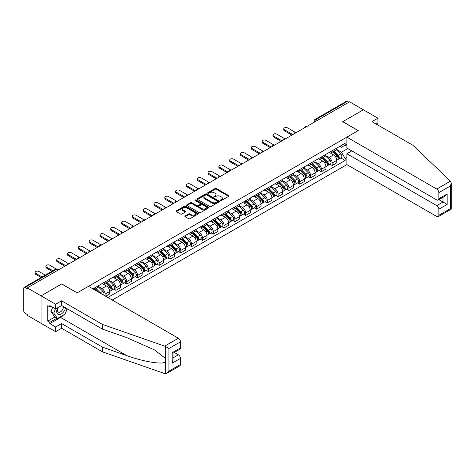 <?xml version="1.0" encoding="UTF-8"?>
<svg xmlns="http://www.w3.org/2000/svg" width="475" height="475" viewBox="0 0 475 475"><rect width="100%" height="100%" fill="white"/><g stroke="black" fill="none" stroke-linecap="round" stroke-linejoin="round"><path stroke-width="0.71" d="M220.471 200.545A0.671 0.386 0 0 0 221.421 200.545L228.653 196.371A0.962 0.558 0 0 0 228.932 195.979A0.962 0.558 0 0 0 228.653 195.587L216.404 188.516A0.962 0.558 0 0 0 215.044 188.516L207.818 192.69A0.671 0.386 0 0 0 208.768 193.236L209.707 192.696A3.082 1.775 0 0 1 214.059 192.696L215.08 193.289A3.082 1.775 0 0 1 215.982 194.542A3.082 1.775 0 0 1 215.08 195.801L214.142 196.341A0.671 0.386 0 0 0 215.098 196.893L216.03 196.353A3.082 1.775 0 0 1 220.388 196.353L221.409 196.941A3.082 1.775 0 0 1 222.312 198.2A3.082 1.775 0 0 1 221.409 199.453L220.471 199.993A0.671 0.386 0 0 0 220.471 200.545L220.471 199.993M185.179 215.929A0.962 0.558 0 0 0 184.9 216.327A0.962 0.558 0 0 0 185.179 216.719L188.617 218.702A0.962 0.558 0 0 0 189.976 218.702L198.004 214.065A0.962 0.558 0 0 0 198.283 213.673A0.962 0.558 0 0 0 198.004 213.281L185.761 206.209A0.962 0.558 0 0 0 184.395 206.209L176.368 210.847A0.962 0.558 0 0 0 176.088 211.238A0.962 0.558 0 0 0 176.368 211.63L180.518 214.029A0.962 0.558 0 0 0 181.877 214.029L185.315 212.04A0.962 0.558 0 0 0 185.6 211.648A0.962 0.558 0 0 0 185.315 211.256L183.255 210.069A2.571 1.484 0 0 1 182.507 209.018A2.571 1.484 0 0 1 184.092 207.646A2.571 1.484 0 0 1 186.895 207.967L194.958 212.622A2.571 1.484 0 0 1 195.712 213.673A2.571 1.484 0 0 1 194.127 215.044A2.571 1.484 0 0 1 191.318 214.724L189.976 213.946A0.962 0.558 0 0 0 188.617 213.946L185.179 215.929L185.179 216.719L188.617 214.748L188.617 213.946M27.283 287.886L349.576 101.81L363.369 109.778L342.713 121.701L358.174 130.625L77.188 292.849L61.732 283.925L41.076 295.848L27.283 287.886L27.283 288.687L25.133 287.446A1.959 1.134 -120 0 0 24.154 287.351A1.959 1.134 -120 0 0 23.75 288.248L23.75 310.899A1.959 1.134 -120 0 0 25.133 313.298L27.283 314.539L27.283 315.341L41.076 323.303L41.076 295.848L41.076 323.303L55.634 331.704L55.634 326.984L61.596 323.54L61.596 328.261L55.634 331.704M209.772 206.482A0.962 0.558 0 0 0 211.132 206.482L219.165 201.851A0.962 0.558 0 0 0 219.444 201.459A0.962 0.558 0 0 0 219.165 201.062L206.916 193.996A0.962 0.558 0 0 0 205.556 193.996L197.529 198.627A0.962 0.558 0 0 0 197.244 199.019A0.962 0.558 0 0 0 197.529 199.417L209.772 206.482M195.451 200.688A0.671 0.386 0 0 1 196.133 200.783L208.572 207.967L200.557 212.592A0.962 0.558 0 0 1 199.197 212.592L186.948 205.521L186.948 204.737A0.962 0.558 0 0 0 186.669 205.129A0.962 0.558 0 0 0 186.948 205.521M186.948 204.737L190.386 202.754A0.962 0.558 0 0 1 191.746 202.754L196.709 205.622A0.962 0.558 0 0 0 198.069 205.622L200.349 204.303A0.962 0.558 0 0 0 200.634 203.912A0.962 0.558 0 0 0 200.349 203.52L195.183 200.533A0.671 0.386 0 0 1 196.133 199.987L208.584 207.171A0.962 0.558 0 0 1 208.863 207.563A0.962 0.558 0 0 1 208.584 207.955L208.584 207.171M112.26 300.052L346.875 164.599L436.768 216.499A2.939 1.698 -120 0 0 438.241 216.648A2.939 1.698 -120 0 0 438.847 215.3L438.847 209.214A2.939 1.698 -120 0 0 436.768 205.616L443.009 202.012L447.165 204.416L438.847 209.214M317.484 120.341L316.029 119.498A1.959 1.134 60 0 0 315.05 119.403L346.447 101.276A1.959 1.134 60 0 1 347.427 101.371L316.029 119.498A1.959 1.134 120 0 0 314.646 121.903L314.646 121.98M348.882 102.214L347.427 101.371M332.179 150.753A4.507 2.601 60 0 1 331.247 152.778L335.819 150.136A4.507 2.601 -120 0 0 336.757 148.111M325.69 155.61L328.991 157.516A4.507 2.601 60 0 1 332.179 163.038L336.757 160.396A4.507 2.601 -120 0 0 333.569 154.874L330.291 152.986M336.757 160.396L336.757 162.836L332.179 165.478L329.988 164.213M331.247 152.778A4.507 2.601 60 0 1 329.027 152.576M332.179 163.038L332.179 165.478M321.367 156.993A4.507 2.601 60 0 1 320.435 159.018L325.007 156.376A4.507 2.601 -120 0 0 325.945 154.357M319.176 170.454L321.367 171.718L325.945 169.082L325.945 166.642A4.507 2.601 -120 0 0 322.757 161.114L319.479 159.226M320.435 159.018A4.507 2.601 60 0 1 318.214 158.816M314.878 161.85L318.179 163.756A4.507 2.601 60 0 1 321.367 169.278L321.367 171.718M310.555 163.24A4.507 2.601 60 0 1 309.623 165.264L314.195 162.622A4.507 2.601 -120 0 0 315.127 160.598M308.364 176.7L310.555 177.965L315.133 175.322L315.133 172.882A4.507 2.601 -120 0 0 311.944 167.36L308.667 165.466M309.623 165.264A4.507 2.601 60 0 1 307.402 165.057M304.065 168.091L307.367 170.002A4.507 2.601 60 0 1 310.555 175.524L310.555 177.965M299.743 169.48A4.507 2.601 60 0 1 298.811 171.505L303.382 168.862A4.507 2.601 -120 0 0 304.315 166.838M297.552 182.94L299.743 184.205L304.315 181.563L304.315 179.123A4.507 2.601 -120 0 0 301.132 173.601L297.855 171.713M298.811 171.505A4.507 2.601 60 0 1 296.59 171.303M293.253 174.337L296.554 176.243A4.507 2.601 60 0 1 299.743 181.765L299.743 184.205M288.931 175.72A4.507 2.601 60 0 1 287.998 177.745L292.57 175.103A4.507 2.601 -120 0 0 293.502 173.084M286.74 189.181L288.931 190.451L293.502 187.809L293.502 185.369A4.507 2.601 -120 0 0 290.314 179.847L287.043 177.953M287.998 177.745A4.507 2.601 60 0 1 285.778 177.543M282.441 180.577L285.742 182.483A4.507 2.601 60 0 1 288.931 188.005L288.931 190.451M278.118 181.967A4.507 2.601 60 0 1 277.186 183.991L281.758 181.349A4.507 2.601 -120 0 0 282.69 179.324M275.928 195.427L278.118 196.692L282.69 194.049L282.69 191.609A4.507 2.601 -120 0 0 279.502 186.087L276.23 184.199M277.186 183.991A4.507 2.601 60 0 1 274.966 183.783M271.629 186.817L274.93 188.729A4.507 2.601 60 0 1 278.118 194.251L278.118 196.692M267.306 188.207A4.507 2.601 60 0 1 266.374 190.232L270.946 187.589A4.507 2.601 -120 0 0 271.878 185.565M265.115 201.667L267.306 202.932L271.878 200.29L271.878 197.849A4.507 2.601 -120 0 0 268.69 192.328L265.418 190.439M266.374 190.232A4.507 2.601 60 0 1 264.153 190.03M260.817 193.064L264.118 194.97A4.507 2.601 60 0 1 267.306 200.492L267.306 202.932M256.494 194.447A4.507 2.601 60 0 1 255.562 196.472L260.134 193.836A4.507 2.601 -120 0 0 261.066 191.811M254.303 207.908L256.494 209.178L261.066 206.536L261.066 204.096A4.507 2.601 -120 0 0 257.877 198.574L254.606 196.68M255.562 196.472A4.507 2.601 60 0 1 253.341 196.27M249.998 199.304L253.306 201.21A4.507 2.601 60 0 1 256.494 206.738L256.494 209.178M245.682 200.693A4.507 2.601 60 0 1 244.75 202.718L249.322 200.076A4.507 2.601 -120 0 0 250.254 198.051M243.485 214.154L245.682 215.418L250.254 212.776L250.254 210.336A4.507 2.601 -120 0 0 247.065 204.814L243.794 202.926M244.75 202.718A4.507 2.601 60 0 1 242.529 202.51M239.186 205.55L242.493 207.456A4.507 2.601 60 0 1 245.682 212.978L245.682 215.418M234.87 206.934A4.507 2.601 60 0 1 233.938 208.958L238.509 206.316A4.507 2.601 -120 0 0 239.442 204.292M232.673 220.394L234.87 221.659L239.442 219.023L239.442 216.576A4.507 2.601 -120 0 0 236.253 211.054L232.982 209.166M233.938 208.958A4.507 2.601 60 0 1 231.717 208.757M228.374 211.791L231.681 213.697A4.507 2.601 60 0 1 234.87 219.218L234.87 221.659M224.058 213.18A4.507 2.601 60 0 1 223.125 215.199L227.697 212.562A4.507 2.601 -120 0 0 228.629 210.538M221.861 226.634L224.058 227.905L228.629 225.263L228.629 222.822A4.507 2.601 -120 0 0 225.441 217.301L222.169 215.407M223.125 215.199A4.507 2.601 60 0 1 220.905 214.997M217.562 218.031L220.869 219.943A4.507 2.601 60 0 1 224.058 225.465L224.058 227.905M213.245 219.42A4.507 2.601 60 0 1 212.307 221.445L216.885 218.803A4.507 2.601 -120 0 0 217.817 216.778M211.048 232.881L213.245 234.145L217.817 231.503L217.817 229.063A4.507 2.601 -120 0 0 214.629 223.541L211.357 221.653M212.307 221.445A4.507 2.601 60 0 1 210.092 221.243M206.75 224.277L210.057 226.183A4.507 2.601 60 0 1 213.245 231.705L213.245 234.145M202.433 225.661A4.507 2.601 60 0 1 201.495 227.685L206.073 225.043A4.507 2.601 -120 0 0 207.005 223.024M200.236 239.121L202.433 240.386L207.005 237.749L207.005 235.309A4.507 2.601 -120 0 0 203.817 229.781L200.545 227.893M201.495 227.685A4.507 2.601 60 0 1 199.28 227.483M195.938 230.518L199.245 232.423A4.507 2.601 60 0 1 202.433 237.945L202.433 240.386M191.621 231.907A4.507 2.601 60 0 1 190.683 233.932L195.261 231.289A4.507 2.601 -120 0 0 196.193 229.265M189.424 245.367L191.621 246.632L196.193 243.99L196.193 241.549A4.507 2.601 -120 0 0 193.004 236.027L189.733 234.133M190.683 233.932A4.507 2.601 60 0 1 188.468 233.724M185.125 236.758L188.433 238.67A4.507 2.601 60 0 1 191.621 244.192L191.621 246.632M180.809 238.147A4.507 2.601 60 0 1 179.871 240.172L184.448 237.53A4.507 2.601 -120 0 0 185.381 235.505M178.612 251.607L180.809 252.872L185.381 250.23L185.381 247.79A4.507 2.601 -120 0 0 182.192 242.268L178.921 240.38M179.871 240.172A4.507 2.601 60 0 1 177.656 239.97M174.313 243.004L177.62 244.91A4.507 2.601 60 0 1 180.809 250.432L180.809 252.872M169.997 244.388A4.507 2.601 60 0 1 169.058 246.412L173.636 243.77A4.507 2.601 -120 0 0 174.568 241.751M167.8 257.848L169.997 259.118L174.568 256.476L174.568 254.036A4.507 2.601 -120 0 0 171.38 248.514L168.108 246.62M169.058 246.412A4.507 2.601 60 0 1 166.844 246.21M163.501 249.244L166.808 251.15A4.507 2.601 60 0 1 169.997 256.672L169.997 259.118M159.184 250.634A4.507 2.601 60 0 1 158.246 252.658L162.824 250.016A4.507 2.601 -120 0 0 163.756 247.992M156.987 264.094L159.184 265.359L163.756 262.717L163.756 260.276A4.507 2.601 -120 0 0 160.568 254.754L157.296 252.866M158.246 252.658A4.507 2.601 60 0 1 156.026 252.451M152.689 255.485L155.996 257.397A4.507 2.601 60 0 1 159.184 262.918L159.184 265.359M148.372 256.874A4.507 2.601 60 0 1 147.434 258.899L152.012 256.257A4.507 2.601 -120 0 0 152.944 254.232M146.175 270.334L148.372 271.599L152.944 268.957L152.944 266.517A4.507 2.601 -120 0 0 149.756 260.995L146.484 259.107M147.434 258.899A4.507 2.601 60 0 1 145.213 258.697M141.877 261.731L145.184 263.637A4.507 2.601 60 0 1 148.372 269.159L148.372 271.599M137.56 263.114A4.507 2.601 60 0 1 136.622 265.139L141.2 262.503A4.507 2.601 -120 0 0 142.132 260.478M135.363 276.575L137.56 277.845L142.132 275.203L142.132 272.763A4.507 2.601 -120 0 0 138.943 267.241L135.672 265.347M136.622 265.139A4.507 2.601 60 0 1 134.401 264.937M131.064 267.971L134.372 269.877A4.507 2.601 60 0 1 137.56 275.405L137.56 277.845M126.742 269.361A4.507 2.601 60 0 1 125.81 271.385L130.387 268.743A4.507 2.601 -120 0 0 131.32 266.718M124.551 282.821L126.748 284.086L131.32 281.443L131.32 279.003A4.507 2.601 -120 0 0 128.131 273.481L124.86 271.593M125.81 271.385A4.507 2.601 60 0 1 123.589 271.178M120.252 274.217L123.559 276.123A4.507 2.601 60 0 1 126.748 281.645L126.748 284.086M115.93 275.601A4.507 2.601 60 0 1 114.998 277.626L119.575 274.983A4.507 2.601 -120 0 0 120.508 272.959M113.739 289.061L115.93 290.326L120.508 287.69L120.508 285.243A4.507 2.601 -120 0 0 117.319 279.722L114.042 277.833M114.998 277.626A4.507 2.601 60 0 1 112.777 277.424M109.44 280.458L112.747 282.364A4.507 2.601 60 0 1 115.93 287.886L115.93 290.326M105.117 281.847A4.507 2.601 60 0 1 104.185 283.866L108.763 281.23A4.507 2.601 -120 0 0 109.695 279.205M105.676 296.252L109.695 293.93L109.695 291.49A4.507 2.601 -120 0 0 106.507 285.968L103.229 284.074M104.185 283.866A4.507 2.601 60 0 1 101.965 283.664M98.628 286.698L101.929 288.61A4.507 2.601 60 0 1 105.117 294.132L105.117 295.931M94.21 289.631L97.951 287.47A4.507 2.601 -120 0 0 98.883 285.445M94.305 288.087A4.507 2.601 60 0 1 93.973 289.495M346.875 146.152L345.141 145.148L341.466 147.274L339.839 146.33M336.502 149.364L341.466 152.232L347.807 148.574M346.875 157.593L345.141 158.597L341.466 152.232M107.825 297.493L345.141 160.479L345.141 158.597M346.875 144.151L345.141 145.148L345.141 143.272L92.922 288.889M340.801 157.967L345.141 160.479M220.738 200.64L221.409 200.254A3.082 1.775 0 0 0 222.312 198.995L222.312 198.2M215.982 194.542L215.982 195.344A3.082 1.775 0 0 1 215.08 196.602L214.415 196.988M228.653 195.587L228.653 196.371L216.404 189.317A0.962 0.558 0 0 0 215.044 189.317L208.086 193.331M219.165 201.062L219.165 201.851L206.916 194.797A0.962 0.558 0 0 0 205.556 194.797L197.541 199.423L197.529 198.627M217.461 201.732A0.671 0.386 0 0 0 217.461 201.18L206.714 194.976A0.671 0.386 0 0 0 205.758 194.976L204.773 195.546A3.082 1.775 0 0 0 203.87 196.804A3.082 1.775 0 0 0 204.773 198.057L212.123 202.303A3.082 1.775 0 0 0 216.475 202.303L217.461 201.732L217.461 202.534A0.671 0.386 0 0 0 217.657 202.255L217.657 201.459M203.87 196.804L203.87 197.606A3.082 1.775 0 0 0 204.773 198.859L204.773 198.057M217.461 202.534L216.475 203.104A3.082 1.775 0 0 1 212.123 203.104L204.773 198.859M186.96 205.533L190.386 203.555L190.386 202.754M200.634 203.912L200.634 204.713A0.962 0.558 0 0 1 200.349 205.105L198.069 206.423A0.962 0.558 0 0 1 196.709 206.423L191.746 203.555A0.962 0.558 0 0 0 190.386 203.555M201.863 208.596A2.571 1.484 0 0 0 204.672 208.917A2.571 1.484 0 0 0 206.257 207.545A2.571 1.484 0 0 0 205.503 206.494L202.665 204.856A0.962 0.558 0 0 0 201.305 204.856L199.025 206.168A0.962 0.558 0 0 0 198.74 206.566A0.962 0.558 0 0 0 199.025 206.958L201.863 208.596L201.863 209.398A2.571 1.484 0 0 0 204.672 209.718A2.571 1.484 0 0 0 206.257 208.347L206.257 207.545M198.74 206.566L198.74 207.361A0.962 0.558 0 0 0 199.025 207.759L199.025 206.958M201.863 209.398L199.025 207.759M195.712 213.673L195.712 214.474A2.571 1.484 0 0 1 194.127 215.846A2.571 1.484 0 0 1 191.318 215.525L189.976 214.748A0.962 0.558 0 0 0 188.617 214.748M182.507 209.018L182.507 209.819A2.571 1.484 0 0 0 183.255 210.87L183.255 210.069M185.303 212.052L183.255 210.87M197.992 214.071L185.761 207.011A0.962 0.558 0 0 0 184.395 207.011L176.385 211.636L176.368 210.847M332.761 151.899L337.024 156.103A2.452 1.413 60 0 1 337.666 159.778L336.751 160.307M333.61 152.742L335.415 153.781M295.486 132.448L287.613 127.906A2.256 1.3 -0 0 0 285.154 127.621A2.256 1.3 -0 0 0 283.765 128.826A2.256 1.3 -0 0 0 284.424 129.746L292.814 134.585M333.236 151.632L337.897 156.233A1.176 0.677 60 0 1 338.212 157.997A1.176 0.677 60 0 1 338.099 158.038M333.943 151.222L338.2 155.426A2.452 1.413 60 0 1 338.847 159.095A2.452 1.413 60 0 1 338.105 159.178M336.324 149.673L340.694 153.983A2.452 1.413 60 0 1 341.341 157.658L338.847 159.095M291.911 135.108L284.424 130.785A2.256 1.3 180 0 1 283.765 129.865L283.765 128.826M321.949 158.145L326.206 162.349A2.452 1.413 60 0 1 326.853 166.018L325.939 166.547M322.798 158.982L324.603 160.027M284.673 138.694L276.8 134.146A2.256 1.3 -0 0 0 274.342 133.867A2.256 1.3 -0 0 0 272.953 135.066A2.256 1.3 -0 0 0 273.612 135.987L282.002 140.832M322.424 157.872L327.085 162.474A1.176 0.677 60 0 1 327.4 164.237A1.176 0.677 60 0 1 327.287 164.279M323.131 157.463L327.388 161.666A2.452 1.413 60 0 1 328.035 165.342A2.452 1.413 60 0 1 327.293 165.419M325.512 155.913L329.882 160.223A2.452 1.413 60 0 1 330.529 163.899L328.035 165.342M281.099 141.348L273.612 137.026A2.256 1.3 180 0 1 272.953 136.105L272.953 135.066M311.137 164.386L315.394 168.589A2.452 1.413 60 0 1 316.041 172.265L315.127 172.793M311.986 165.223L313.791 166.268M273.861 144.934L265.988 140.386A2.256 1.3 -0 0 0 263.53 140.107A2.256 1.3 -0 0 0 262.141 141.307A2.256 1.3 -0 0 0 262.8 142.227L271.189 147.072M311.612 164.112L316.273 168.714A1.176 0.677 60 0 1 316.582 170.477A1.176 0.677 60 0 1 316.475 170.519M312.318 163.709L316.576 167.907A2.452 1.413 60 0 1 317.223 171.582A2.452 1.413 60 0 1 316.481 171.659M314.699 162.153L319.069 166.47A2.452 1.413 60 0 1 319.717 170.139L317.223 171.582M270.287 147.594L262.8 143.272A2.256 1.3 180 0 1 262.141 142.352L262.141 141.307M450.448 181.147L451.25 183.089L450.389 185.986L438.847 192.648A2.939 1.698 -120 0 0 436.768 189.05L450.448 181.147L412.858 145.231L371.967 121.624L377.928 118.18L363.369 109.778L342.784 121.659L358.239 130.583L346.875 137.144L436.768 189.05M377.928 118.18L377.928 122.9L376.052 123.981M346.875 164.599L346.875 153.716L436.768 205.616M346.875 137.144L346.875 148.034L436.768 199.933A2.939 1.698 -120 0 0 438.241 200.076A2.939 1.698 -120 0 0 438.847 198.734L438.847 192.648M351.797 150.872L346.875 153.716M438.947 199.672L443.009 202.012L443.009 197.327M438.847 198.734L447.165 193.931L445.087 196.127L438.241 200.076M438.847 215.3L450.389 208.638L450.828 208.887M61.596 323.54L102.487 347.148L102.487 351.874L164.7 373.576L166.838 373.338L168.922 371.141L180.458 364.479A2.939 1.698 60 0 1 179.853 365.821L166.838 373.338M102.487 347.148L126.659 355.585C143.824 361.819 163.062 364.919 165.318 361.813L165.318 358.328L154.523 349.933L126.659 337.577L102.487 329.145L61.596 305.532L55.634 308.976L49.81 305.615L49.81 306.897L47.732 305.692L47.732 321.142L49.81 322.341L57.018 318.179M102.487 351.874L61.596 328.261M180.458 341.828L168.922 348.49L164.7 346.127L102.487 324.419L61.596 300.812L55.634 304.255L41.076 295.848L61.661 283.967L77.116 292.891L88.487 286.324L178.38 338.23A2.939 1.698 60 0 1 180.458 341.828L180.458 347.914A2.939 1.698 60 0 1 179.853 349.256L173.007 353.21L173.007 360.299L172.146 363.197L172.146 352.711C173.262 353.358 173.262 353.358 172.146 352.711L180.458 347.914M55.634 304.255L55.634 308.976M63.608 314.937A11.026 6.365 -60 0 1 60.557 317.419L49.81 323.623L55.634 326.984M49.81 323.623L49.81 322.341M61.596 300.812L61.596 305.532M102.487 324.419L102.487 329.145M173.007 357.901L178.38 354.795A2.939 1.698 60 0 1 180.458 358.393L180.458 364.479M178.38 354.795L174.319 352.45M67.367 308.869A11.026 6.365 -60 0 1 65.799 312.051M50.92 306.256L49.81 306.897M47.732 321.142L54.94 316.979M57.618 307.83A6.371 3.681 120 0 0 56.739 311.416A6.371 3.681 120 0 0 60.592 314.343A6.371 3.681 120 0 0 65.562 307.824M57.956 307.634A4.364 2.518 120 0 0 57.344 310.122A4.364 2.518 120 0 0 58.247 312.117A4.364 2.518 120 0 0 61.578 310.983A4.364 2.518 120 0 0 63.507 306.642M67.094 308.708L64.986 314.141L57.505 318.458L54.732 316.861L50.991 311.535L52.654 307.254M57.505 318.458L53.764 313.138L55.427 308.857M50.991 311.535L53.764 313.138M300.325 170.632L304.582 174.83A2.452 1.413 60 0 1 305.229 178.505L304.315 179.033M301.174 171.469L302.979 172.508M263.049 151.175L255.176 146.632A2.256 1.3 -0 0 0 252.718 146.347A2.256 1.3 -0 0 0 251.328 147.553A2.256 1.3 -0 0 0 251.987 148.473L260.377 153.312M300.8 170.359L305.461 174.96A1.176 0.677 60 0 1 305.769 176.724A1.176 0.677 60 0 1 305.662 176.765M301.5 169.949L305.763 174.153A2.452 1.413 60 0 1 306.411 177.822A2.452 1.413 60 0 1 305.668 177.905M303.887 168.399L308.257 172.71A2.452 1.413 60 0 1 308.904 176.385L306.411 177.822M259.475 153.835L251.987 149.512A2.256 1.3 180 0 1 251.328 148.592L251.328 147.553M289.512 176.872L293.77 181.076A2.452 1.413 60 0 1 294.417 184.745L293.502 185.274M290.362 177.709L292.167 178.754M252.237 157.421L244.364 152.873A2.256 1.3 -0 0 0 241.906 152.594A2.256 1.3 -0 0 0 240.516 153.793A2.256 1.3 -0 0 0 241.175 154.713L249.565 159.558M289.988 176.599L294.648 181.201A1.176 0.677 60 0 1 294.957 182.964A1.176 0.677 60 0 1 294.85 183.006M290.688 176.189L294.951 180.393A2.452 1.413 60 0 1 295.598 184.068A2.452 1.413 60 0 1 294.856 184.146M293.075 174.64L297.445 178.95A2.452 1.413 60 0 1 298.092 182.626L295.598 184.068M248.662 160.075L241.175 155.752A2.256 1.3 180 0 1 240.516 154.832L240.516 153.793M278.7 183.112L282.957 187.316A2.452 1.413 60 0 1 283.605 190.992L282.69 191.52M279.549 183.95L281.354 184.995M241.425 163.661L233.552 159.119A2.256 1.3 -0 0 0 231.093 158.834A2.256 1.3 -0 0 0 229.704 160.039A2.256 1.3 -0 0 0 230.363 160.96L238.747 165.799M279.175 182.839L283.836 187.441A1.176 0.677 60 0 1 284.145 189.204A1.176 0.677 60 0 1 284.038 189.252M279.876 182.436L284.139 186.633A2.452 1.413 60 0 1 284.786 190.309A2.452 1.413 60 0 1 284.044 190.386M282.263 180.886L286.633 185.197A2.452 1.413 60 0 1 287.28 188.872L284.786 190.309M237.85 166.321L230.363 161.999A2.256 1.3 180 0 1 229.704 161.078L229.704 160.039M267.888 189.359L272.145 193.557A2.452 1.413 60 0 1 272.793 197.232L271.878 197.76M268.737 190.196L270.542 191.235M230.612 169.902L222.739 165.359A2.256 1.3 -0 0 0 220.281 165.074A2.256 1.3 -0 0 0 218.892 166.28A2.256 1.3 -0 0 0 219.551 167.2L227.935 172.039M268.363 189.086L273.024 193.687A1.176 0.677 60 0 1 273.333 195.451A1.176 0.677 60 0 1 273.226 195.492M269.064 188.676L273.327 192.88A2.452 1.413 60 0 1 273.974 196.555A2.452 1.413 60 0 1 273.232 196.632M271.451 187.126L275.821 191.437A2.452 1.413 60 0 1 276.468 195.112L273.974 196.555M227.038 172.562L219.551 168.239A2.256 1.3 180 0 1 218.892 167.319L218.892 166.28M257.076 195.599L261.333 199.803A2.452 1.413 60 0 1 261.98 203.472L261.066 204.001M257.925 196.436L259.73 197.481M219.8 176.148L211.927 171.6A2.256 1.3 -0 0 0 209.469 171.321A2.256 1.3 -0 0 0 208.08 172.52A2.256 1.3 -0 0 0 208.739 173.44L217.123 178.285M257.545 195.326L262.212 199.928A1.176 0.677 60 0 1 262.521 201.691A1.176 0.677 60 0 1 262.414 201.732M258.252 194.916L262.515 199.12A2.452 1.413 60 0 1 263.162 202.795A2.452 1.413 60 0 1 262.42 202.873M260.638 193.367L265.008 197.683A2.452 1.413 60 0 1 265.656 201.352L263.162 202.795M216.226 178.802L208.739 174.485A2.256 1.3 180 0 1 208.08 173.559L208.08 172.52M246.264 201.839L250.521 206.043A2.452 1.413 60 0 1 251.168 209.718L250.254 210.247M247.113 202.683L248.918 203.722M208.988 182.388L201.115 177.846A2.256 1.3 -0 0 0 198.657 177.561A2.256 1.3 -0 0 0 197.268 178.766A2.256 1.3 -0 0 0 197.927 179.687L206.31 184.526M246.733 201.566L251.4 206.168A1.176 0.677 60 0 1 251.708 207.931A1.176 0.677 60 0 1 251.602 207.979M247.439 201.162L251.703 205.366A2.452 1.413 60 0 1 252.35 209.036A2.452 1.413 60 0 1 251.607 209.119M249.826 199.613L254.196 203.923A2.452 1.413 60 0 1 254.843 207.599L252.35 209.036M205.414 185.048L197.927 180.726A2.256 1.3 180 0 1 197.268 179.805L197.268 178.766M235.452 208.086L239.709 212.283A2.452 1.413 60 0 1 240.356 215.959L239.442 216.487M236.301 208.923L238.106 209.962M198.176 188.634L190.303 184.086A2.256 1.3 -0 0 0 187.845 183.801A2.256 1.3 -0 0 0 186.455 185.007A2.256 1.3 -0 0 0 187.114 185.927L195.498 190.766M235.921 207.812L240.588 212.414A1.176 0.677 60 0 1 240.896 214.178A1.176 0.677 60 0 1 240.789 214.219M236.627 207.403L240.89 211.607A2.452 1.413 60 0 1 241.537 215.282A2.452 1.413 60 0 1 240.795 215.359M239.014 205.853L243.384 210.164A2.452 1.413 60 0 1 244.031 213.839L241.537 215.282M194.602 191.288L187.114 186.966A2.256 1.3 180 0 1 186.455 186.046L186.455 185.007M224.639 214.326L228.897 218.53A2.452 1.413 60 0 1 229.544 222.205L228.629 222.727M225.488 215.163L227.293 216.208M187.364 194.875L179.491 190.327A2.256 1.3 -0 0 0 177.033 190.047A2.256 1.3 -0 0 0 175.643 191.247A2.256 1.3 -0 0 0 176.302 192.167L184.686 197.012M225.108 214.053L229.775 218.654A1.176 0.677 60 0 1 230.084 220.418A1.176 0.677 60 0 1 229.977 220.459M225.815 213.649L230.078 217.847A2.452 1.413 60 0 1 230.725 221.522A2.452 1.413 60 0 1 229.983 221.599M228.202 212.093L232.572 216.41A2.452 1.413 60 0 1 233.219 220.079L230.725 221.522M183.789 197.529L176.302 193.212A2.256 1.3 180 0 1 175.643 192.292L175.643 191.247M213.827 220.566L218.084 224.77A2.452 1.413 60 0 1 218.732 228.445L217.817 228.974M214.676 221.409L216.481 222.448M176.552 201.115L168.678 196.573A2.256 1.3 -0 0 0 166.22 196.288A2.256 1.3 -0 0 0 164.831 197.493A2.256 1.3 -0 0 0 165.49 198.413L173.874 203.252M214.296 220.299L218.963 224.901A1.176 0.677 60 0 1 219.272 226.664A1.176 0.677 60 0 1 219.165 226.706M215.003 219.889L219.266 224.093A2.452 1.413 60 0 1 219.907 227.763A2.452 1.413 60 0 1 219.171 227.846M217.39 218.34L221.76 222.65A2.452 1.413 60 0 1 222.407 226.326L219.907 227.763M172.977 203.775L165.49 199.453A2.256 1.3 180 0 1 164.831 198.532L164.831 197.493M203.015 226.812L207.272 231.016A2.452 1.413 60 0 1 207.919 234.686L207.005 235.214M203.864 227.65L205.669 228.695M165.739 207.361L157.866 202.813A2.256 1.3 -0 0 0 155.408 202.534A2.256 1.3 -0 0 0 154.019 203.733A2.256 1.3 -0 0 0 154.678 204.654L163.062 209.499M203.484 226.539L208.151 231.141A1.176 0.677 60 0 1 208.46 232.904A1.176 0.677 60 0 1 208.353 232.946M204.191 226.13L208.454 230.333A2.452 1.413 60 0 1 209.095 234.009A2.452 1.413 60 0 1 208.359 234.086M206.578 224.58L210.947 228.891A2.452 1.413 60 0 1 211.595 232.566L209.095 234.009M162.165 210.015L154.678 205.693A2.256 1.3 180 0 1 154.019 204.773L154.019 203.733M192.203 233.053L196.46 237.257A2.452 1.413 60 0 1 197.107 240.932L196.193 241.46M193.052 233.89L194.857 234.935M154.927 213.602L147.054 209.053A2.256 1.3 -0 0 0 144.596 208.774A2.256 1.3 -0 0 0 143.207 209.974A2.256 1.3 -0 0 0 143.866 210.894L152.249 215.739M192.672 232.78L197.339 237.381A1.176 0.677 60 0 1 197.648 239.145A1.176 0.677 60 0 1 197.541 239.186M193.378 232.376L197.642 236.574A2.452 1.413 60 0 1 198.283 240.249A2.452 1.413 60 0 1 197.547 240.326M195.765 230.82L200.135 235.137A2.452 1.413 60 0 1 200.783 238.806L198.283 240.249M151.347 216.262L143.866 211.939A2.256 1.3 180 0 1 143.207 211.019L143.207 209.974M181.391 239.299L185.648 243.497A2.452 1.413 60 0 1 186.295 247.172L185.381 247.701M182.24 240.136L184.045 241.175M144.115 219.842L136.242 215.3A2.256 1.3 -0 0 0 133.784 215.015A2.256 1.3 -0 0 0 132.394 216.22A2.256 1.3 -0 0 0 133.053 217.14L141.437 221.979M181.86 239.026L186.527 243.627A1.176 0.677 60 0 1 186.835 245.391A1.176 0.677 60 0 1 186.728 245.433M182.566 238.616L186.829 242.82A2.452 1.413 60 0 1 187.471 246.489A2.452 1.413 60 0 1 186.734 246.572M184.953 237.067L189.323 241.377A2.452 1.413 60 0 1 189.97 245.053L187.471 246.489M140.535 222.502L133.053 218.179A2.256 1.3 180 0 1 132.394 217.259L132.394 216.22M170.578 245.539L174.836 249.743A2.452 1.413 60 0 1 175.483 253.412L174.568 253.941M171.428 246.377L173.232 247.422M133.303 226.088L125.43 221.54A2.256 1.3 -0 0 0 122.972 221.261A2.256 1.3 -0 0 0 121.582 222.46A2.256 1.3 -0 0 0 122.241 223.381L130.625 228.226M171.047 245.266L175.714 249.868A1.176 0.677 60 0 1 176.023 251.631A1.176 0.677 60 0 1 175.916 251.673M171.754 244.857L176.011 249.06A2.452 1.413 60 0 1 176.658 252.736A2.452 1.413 60 0 1 175.922 252.813M174.141 243.307L178.511 247.618A2.452 1.413 60 0 1 179.158 251.293L176.658 252.736M129.722 228.742L122.241 224.42A2.256 1.3 180 0 1 121.582 223.499L121.582 222.46M159.766 251.78L164.023 255.983A2.452 1.413 60 0 1 164.671 259.659L163.756 260.187M160.615 252.617L162.42 253.662M122.491 232.328L114.617 227.786A2.256 1.3 -0 0 0 112.159 227.501A2.256 1.3 -0 0 0 110.77 228.707A2.256 1.3 -0 0 0 111.429 229.627L119.813 234.466M160.235 251.507L164.902 256.108A1.176 0.677 60 0 1 165.211 257.872A1.176 0.677 60 0 1 165.104 257.919M160.942 251.103L165.199 255.301A2.452 1.413 60 0 1 165.846 258.976A2.452 1.413 60 0 1 165.11 259.053M163.329 249.553L167.699 253.864A2.452 1.413 60 0 1 168.346 257.539L165.846 258.976M118.91 234.988L111.429 230.666A2.256 1.3 180 0 1 110.77 229.746L110.77 228.707M148.954 258.026L153.211 262.224A2.452 1.413 60 0 1 153.858 265.899L152.944 266.428M149.803 258.863L151.608 259.902M111.678 238.569L103.805 234.027A2.256 1.3 -0 0 0 101.347 233.742A2.256 1.3 -0 0 0 99.952 234.947A2.256 1.3 -0 0 0 100.617 235.867L109.001 240.706M149.423 257.753L154.09 262.354A1.176 0.677 60 0 1 154.399 264.118A1.176 0.677 60 0 1 154.292 264.159M150.13 257.343L154.387 261.547A2.452 1.413 60 0 1 155.034 265.222A2.452 1.413 60 0 1 154.298 265.299M152.511 255.793L156.887 260.104A2.452 1.413 60 0 1 157.534 263.779L155.034 265.222M108.098 241.229L100.617 236.906A2.256 1.3 180 0 1 99.952 235.986L99.952 234.947M138.142 264.266L142.399 268.47A2.452 1.413 60 0 1 143.046 272.145L142.132 272.668M138.991 265.103L140.796 266.148M100.866 244.815L92.993 240.267A2.256 1.3 -0 0 0 90.535 239.988A2.256 1.3 -0 0 0 89.14 241.187A2.256 1.3 -0 0 0 89.805 242.107L98.188 246.953M138.611 263.993L143.278 268.595A1.176 0.677 60 0 1 143.587 270.358A1.176 0.677 60 0 1 143.48 270.4M139.317 263.583L143.575 267.787A2.452 1.413 60 0 1 144.222 271.462A2.452 1.413 60 0 1 143.486 271.54M141.698 262.034L146.074 266.35A2.452 1.413 60 0 1 146.716 270.02L144.222 271.462M97.286 247.469L89.805 243.152A2.256 1.3 180 0 1 89.14 242.226L89.14 241.187M127.33 270.507L131.587 274.71A2.452 1.413 60 0 1 132.234 278.386L131.32 278.914M128.179 271.35L129.984 272.389M90.054 251.055L82.181 246.513A2.256 1.3 -0 0 0 79.723 246.228A2.256 1.3 -0 0 0 78.327 247.433A2.256 1.3 -0 0 0 78.992 248.354L87.376 253.193M127.799 270.233L132.466 274.835A1.176 0.677 60 0 1 132.774 276.598A1.176 0.677 60 0 1 132.667 276.646M128.505 269.83L132.762 274.033A2.452 1.413 60 0 1 133.41 277.703A2.452 1.413 60 0 1 132.673 277.786M130.886 268.28L135.262 272.591A2.452 1.413 60 0 1 135.903 276.266L133.41 277.703M86.474 253.715L78.992 249.393A2.256 1.3 180 0 1 78.327 248.473L78.327 247.433M116.512 276.753L120.775 280.951A2.452 1.413 60 0 1 121.422 284.626L120.508 285.154M117.367 277.59L119.172 278.629M79.242 257.302L71.369 252.753A2.256 1.3 -0 0 0 68.911 252.468A2.256 1.3 -0 0 0 67.515 253.674A2.256 1.3 -0 0 0 68.18 254.594L76.564 259.433M116.987 276.48L121.653 281.081A1.176 0.677 60 0 1 121.962 282.845A1.176 0.677 60 0 1 121.855 282.886M117.693 276.07L121.95 280.274A2.452 1.413 60 0 1 122.597 283.949A2.452 1.413 60 0 1 121.861 284.026M120.074 274.52L124.45 278.831A2.452 1.413 60 0 1 125.091 282.506L122.597 283.949M75.662 259.956L68.18 255.633A2.256 1.3 180 0 1 67.515 254.713L67.515 253.674M105.699 282.993L109.962 287.197A2.452 1.413 60 0 1 110.61 290.872L109.695 291.395M106.554 283.83L108.359 284.875M68.43 263.542L60.557 258.994A2.256 1.3 -0 0 0 58.098 258.715A2.256 1.3 -0 0 0 56.703 259.914A2.256 1.3 -0 0 0 57.368 260.834L65.752 265.679M106.174 282.72L110.841 287.322A1.176 0.677 60 0 1 111.15 289.085A1.176 0.677 60 0 1 111.043 289.127M106.881 282.316L111.138 286.514A2.452 1.413 60 0 1 111.785 290.189A2.452 1.413 60 0 1 111.049 290.267M109.262 280.761L113.638 285.077A2.452 1.413 60 0 1 114.279 288.747L111.785 290.189M64.849 266.196L57.368 261.879A2.256 1.3 180 0 1 56.703 260.959L56.703 259.914M94.887 289.233L96.817 291.133M95.736 290.077L97.547 291.116M56.228 268.987L49.738 265.24A2.256 1.3 -0 0 0 47.286 264.955A2.256 1.3 -0 0 0 45.891 266.16A2.256 1.3 -0 0 0 46.556 267.081L52.909 270.75M98.622 292.178L95.362 288.966M96.069 288.557L100.326 292.76A2.452 1.413 60 0 1 100.914 293.502M98.45 287.007L102.82 291.317A2.452 1.413 60 0 1 103.479 294.987M52.007 271.267L46.556 268.12A2.256 1.3 180 0 1 45.891 267.199L45.891 266.16M45.285 275.15L38.926 271.48A2.256 1.3 -0 0 0 36.474 271.201A2.256 1.3 -0 0 0 35.079 272.401A2.256 1.3 -0 0 0 35.738 273.321L42.097 276.99M41.194 277.513L35.738 274.36A2.256 1.3 180 0 1 35.079 273.44L35.079 272.401M314.711 121.938L314.646 121.903A1.959 1.134 0 0 1 314.07 121.101L314.07 122.312M105.117 294.132L109.695 291.49M115.93 287.886L120.508 285.243M126.748 281.645L131.32 279.003M137.56 275.405L142.132 272.763M148.372 269.159L152.944 266.517M159.184 262.918L163.756 260.276M169.997 256.672L174.568 254.036M180.809 250.432L185.381 247.79M191.621 244.192L196.193 241.549M202.433 237.945L207.005 235.309M213.245 231.705L217.817 229.063M224.058 225.465L228.629 222.822M234.87 219.218L239.442 216.576M245.682 212.978L250.254 210.336M256.494 206.738L261.066 204.096M267.306 200.492L271.878 197.849M278.118 194.251L282.69 191.609M288.931 188.005L293.502 185.369M299.743 181.765L304.315 179.123M310.555 175.524L315.133 172.882M321.367 169.278L325.945 166.642M101.929 288.61L106.507 285.968M112.747 282.364L117.319 279.722M123.559 276.123L128.131 273.481M134.372 269.877L138.943 267.241M145.184 263.637L149.756 260.995M155.996 257.397L160.568 254.754M166.808 251.15L171.38 248.514M177.62 244.91L182.192 242.268M188.433 238.67L193.004 236.027M199.245 232.423L203.817 229.781M210.057 226.183L214.629 223.541M220.869 219.943L225.441 217.301M231.681 213.697L236.253 211.054M242.493 207.456L247.065 204.814M253.306 201.21L257.877 198.574M264.118 194.97L268.69 192.328M274.93 188.729L279.502 186.087M285.742 182.483L290.314 179.847M296.554 176.243L301.132 173.601M307.367 170.002L311.944 167.36M318.179 163.756L322.757 161.114M328.991 157.516L333.569 154.874M307.04 126.374A1.959 1.134 120 0 0 306.173 126.873M296.228 132.614A1.959 1.134 120 0 0 295.361 133.113M285.416 138.86A1.959 1.134 120 0 0 284.549 139.359M274.598 145.101A1.959 1.134 120 0 0 273.737 145.599M263.785 151.341A1.959 1.134 120 0 0 262.924 151.846M252.973 157.587A1.959 1.134 120 0 0 252.112 158.086M242.161 163.828A1.959 1.134 120 0 0 241.3 164.326M231.349 170.068A1.959 1.134 120 0 0 230.488 170.572M220.537 176.314A1.959 1.134 120 0 0 219.676 176.813M209.724 182.554A1.959 1.134 120 0 0 208.863 183.053M198.912 188.801A1.959 1.134 120 0 0 198.045 189.299M188.1 195.041A1.959 1.134 120 0 0 187.233 195.54M177.288 201.281A1.959 1.134 120 0 0 176.421 201.78M166.476 207.527A1.959 1.134 120 0 0 165.609 208.026M155.663 213.768A1.959 1.134 120 0 0 154.797 214.267M144.851 220.008A1.959 1.134 120 0 0 143.984 220.513M134.039 226.254A1.959 1.134 120 0 0 133.172 226.753M123.227 232.495A1.959 1.134 120 0 0 122.36 232.993M112.415 238.735A1.959 1.134 120 0 0 111.548 239.24M101.603 244.981A1.959 1.134 120 0 0 100.736 245.48M90.79 251.222A1.959 1.134 120 0 0 89.923 251.72M79.978 257.468A1.959 1.134 120 0 0 79.111 257.967M69.166 263.708A1.959 1.134 120 0 0 68.299 264.207M57.992 270.162L56.531 269.319L25.133 287.446M58.562 269.83L57.517 269.224A1.959 1.134 120 0 0 56.531 269.319A1.959 1.134 60 0 0 55.551 269.224L24.154 287.351M221.409 200.254L221.409 199.453M214.142 196.893L214.142 196.341M215.08 196.602L215.08 195.801M207.818 193.236L207.818 192.69M215.044 189.317L215.044 188.516M216.404 189.317L216.404 188.516M205.556 194.797L205.556 193.996M206.916 194.797L206.916 193.996M212.123 203.104L212.123 202.303M216.475 203.104L216.475 202.303M191.746 203.555L191.746 202.754M196.709 206.423L196.709 205.622M198.069 206.423L198.069 205.622M200.349 205.105L200.349 204.303M196.133 200.783L196.133 199.987M189.976 214.748L189.976 213.946M191.318 215.525L191.318 214.724M185.315 212.04L185.315 211.256M184.395 207.011L184.395 206.209M185.761 207.011L185.761 206.209M198.004 214.065L198.004 213.281M337.024 156.103L335.611 156.916M338.455 157.457L338.01 157.712M340.694 153.983L338.2 155.426M284.424 130.785L284.424 129.746M326.206 162.349L324.799 163.157M327.643 163.697L327.198 163.952M329.882 160.223L327.388 161.666M273.612 137.026L273.612 135.987M315.394 168.589L313.987 169.403M316.831 169.943L316.386 170.198M319.069 166.47L316.576 167.907M262.8 143.272L262.8 142.227M450.389 208.638L450.389 185.986M447.165 193.931L447.165 204.416M165.318 373.724L165.318 361.813M165.318 358.328L165.318 346.412M168.922 348.49L168.922 371.141M180.458 358.393L172.146 363.197M164.7 346.127L178.38 338.23M60.557 317.419L126.659 355.585M304.582 174.83L303.175 175.643M306.013 176.183L305.573 176.439M308.257 172.71L305.763 174.153M251.987 149.512L251.987 148.473M293.77 181.076L292.363 181.883M295.201 182.424L294.761 182.679M297.445 178.95L294.951 180.393M241.175 155.752L241.175 154.713M282.957 187.316L281.55 188.13M284.388 188.67L283.949 188.925M286.633 185.197L284.139 186.633M230.363 161.999L230.363 160.96M272.145 193.557L270.738 194.37M273.576 194.91L273.137 195.166M275.821 191.437L273.327 192.88M219.551 168.239L219.551 167.2M261.333 199.803L259.926 200.616M262.764 201.151L262.325 201.406M265.008 197.683L262.515 199.12M208.739 174.485L208.739 173.44M250.521 206.043L249.114 206.857M251.952 207.397L251.513 207.652M254.196 203.923L251.703 205.366M197.927 180.726L197.927 179.687M239.709 212.283L238.302 213.097M241.14 213.637L240.7 213.893M243.384 210.164L240.89 211.607M187.114 186.966L187.114 185.927M228.897 218.53L227.489 219.343M230.328 219.877L229.888 220.133M232.572 216.41L230.078 217.847M176.302 193.212L176.302 192.167M218.084 224.77L216.677 225.583M219.515 226.124L219.076 226.379M221.76 222.65L219.266 224.093M165.49 199.453L165.49 198.413M207.272 231.016L205.865 231.824M208.703 232.364L208.264 232.619M210.947 228.891L208.454 230.333M154.678 205.693L154.678 204.654M196.46 237.257L195.053 238.07M197.891 238.61L197.452 238.866M200.135 235.137L197.642 236.574M143.866 211.939L143.866 210.894M185.648 243.497L184.241 244.31M187.079 244.851L186.639 245.106M189.323 241.377L186.829 242.82M133.053 218.179L133.053 217.14M174.836 249.743L173.428 250.551M176.267 251.091L175.827 251.346M178.511 247.618L176.011 249.06M122.241 224.42L122.241 223.381M164.023 255.983L162.616 256.797M165.454 257.337L165.015 257.592M167.699 253.864L165.199 255.301M111.429 230.666L111.429 229.627M153.211 262.224L151.804 263.037M154.642 263.577L154.203 263.833M156.887 260.104L154.387 261.547M100.617 236.906L100.617 235.867M142.399 268.47L140.992 269.283M143.83 269.818L143.391 270.073M146.074 266.35L143.575 267.787M89.805 243.152L89.805 242.107M131.587 274.71L130.18 275.524M133.018 276.064L132.578 276.319M135.262 272.591L132.762 274.033M78.992 249.393L78.992 248.354M120.775 280.951L119.367 281.764M122.206 282.304L121.766 282.56M124.45 278.831L121.95 280.274M68.18 255.633L68.18 254.594M109.962 287.197L108.555 288.01M111.393 288.545L110.948 288.8M113.638 285.077L111.138 286.514M57.368 261.879L57.368 260.834M102.82 291.317L100.326 292.76M46.556 268.12L46.556 267.081M35.738 274.36L35.738 273.321M307.206 126.279A1.959 1.959 0 0 0 304.689 127.728M296.394 132.519A1.959 1.959 0 0 0 293.877 133.974M285.582 138.759A1.959 1.959 0 0 0 283.064 140.214M274.77 145.006A1.959 1.959 0 0 0 272.252 146.454M263.952 151.246A1.959 1.959 0 0 0 261.44 152.701M253.139 157.492A1.959 1.959 0 0 0 250.628 158.941M242.327 163.732A1.959 1.959 0 0 0 239.816 165.181M231.515 169.973A1.959 1.959 0 0 0 229.003 171.428M220.703 176.219A1.959 1.959 0 0 0 218.191 177.668M209.891 182.459A1.959 1.959 0 0 0 207.379 183.914M199.078 188.7A1.959 1.959 0 0 0 196.567 190.154M188.266 194.946A1.959 1.959 0 0 0 185.755 196.395M177.454 201.186A1.959 1.959 0 0 0 174.942 202.641M166.642 207.427A1.959 1.959 0 0 0 164.13 208.881M155.83 213.673A1.959 1.959 0 0 0 153.318 215.122M145.018 219.913A1.959 1.959 0 0 0 142.5 221.368M134.205 226.159A1.959 1.959 0 0 0 131.688 227.608M123.393 232.4A1.959 1.959 0 0 0 120.876 233.848M112.581 238.64A1.959 1.959 0 0 0 110.063 240.095M101.769 244.886A1.959 1.959 0 0 0 99.251 246.335M90.957 251.127A1.959 1.959 0 0 0 88.439 252.581M80.144 257.367A1.959 1.959 0 0 0 77.627 258.822M69.332 263.613A1.959 1.959 0 0 0 66.815 265.062M57.517 269.224A1.959 1.959 0 0 0 55.551 269.224M315.05 119.403A1.959 1.959 0 0 0 314.07 121.101M451.25 183.089L451.25 209.131L438.241 216.648"/></g></svg>
